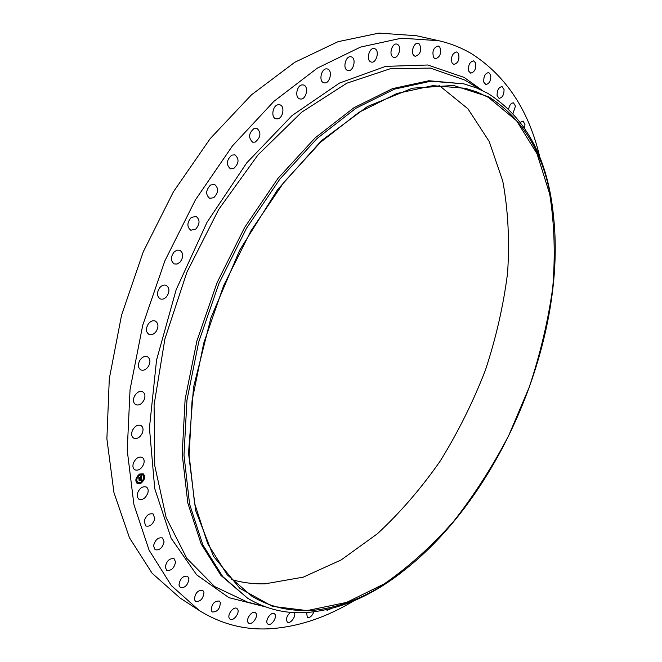 <?xml version="1.0" encoding="UTF-8"?>
<svg xmlns="http://www.w3.org/2000/svg" width="662" height="662" viewBox="0 0 662 662"><rect width="100%" height="100%" fill="white"/><g stroke="black" fill="none" stroke-linecap="round" stroke-linejoin="round"><path stroke-width="0.99" d="M143.712 464.045C141.428 469.002 138.466 470.93 134.825 469.821C132.946 468.522 132.466 466.321 133.36 463.21C135.652 458.253 138.606 456.317 142.222 457.409C144.117 458.708 144.614 460.926 143.712 464.045M353.64 600.947C326.788 617.166 299.596 626.384 272.074 628.61C245.958 630.547 221.662 624.489 199.204 610.447L180.196 598.125L152.086 573.209L129.479 537.825L113.947 492.569L106.888 438.815L109.296 378.738L121.543 315.253L143.282 251.759L173.419 191.798L210.202 138.623L251.436 94.865L294.772 62.286L337.968 41.706L379.069 33.1L416.539 35.74L438.641 40.696C450.772 43.469 461.96 47.937 472.213 54.11C506.529 76.453 529.103 110.976 539.927 157.672M439.072 85.373L467.918 108.791L489.21 141.461L502.781 181.115C508.135 210.243 509.723 240.902 507.572 273.1C503.418 305.637 496.012 338.034 485.362 370.298C473.024 402.074 458.013 432.261 440.329 460.876C421.305 488.217 400.32 512.512 377.39 533.762L341.178 559.928L303.262 577.148L265.065 583.834C253.513 584.132 242.3 582.684 231.419 579.49M199.204 610.447L171.384 585.63L149.091 550.155L133.914 504.609L127.236 450.359L130.05 389.587L142.727 325.257L164.879 260.836L195.398 199.924L232.478 145.863L273.919 101.327L317.346 68.12L360.5 47.093L401.445 38.197L438.641 40.696M488.556 97.463L516.625 120.815L537.031 153.783L549.683 194.016C554.417 223.632 555.443 254.878 552.737 287.755C548.078 320.996 540.233 354.17 529.203 387.262L508.805 435.364C492.693 466.28 474.323 494.928 453.685 521.308C431.955 546.001 408.818 566.854 384.266 583.859L346.615 602.403L308.823 610.223C288.384 611.382 269.401 606.706 251.858 596.205L227.256 574.848L207.711 543.717L194.603 503.368L189.117 455.059L192.063 400.808L203.714 343.264L223.682 285.545L250.931 230.897L283.89 182.307L320.582 142.231L358.928 112.35L396.927 93.474L432.84 85.646L465.312 88.278L477.335 92.126L488.556 97.463M308.624 610.786L272.363 606.334L239.851 588.336L213.462 556.254L195.646 510.559L188.521 453.114L193.519 387.295L210.946 317.793L239.768 250.07L277.668 189.539L321.434 140.692L367.493 106.491L412.459 88.178L453.553 85.448L488.771 96.859C525.247 119.913 546.688 158.483 553.084 212.568C568.368 335.46 500.546 496.839 402.066 571.927C371.448 595.469 340.301 608.419 308.624 610.786M409.447 566.093L400.493 573.218C369.562 597.008 338.059 610.124 305.993 612.573C285.032 613.806 265.57 609.015 247.588 598.2L222.672 576.519L202.87 544.958L189.572 504.08L183.995 455.166L186.949 400.229L198.716 341.973L218.923 283.551L246.521 228.225L279.894 179.054L317.065 138.499L355.916 108.254L394.42 89.147L430.83 81.211L463.748 83.826L476.251 87.823L487.902 93.383C524.792 116.843 546.456 155.893 552.911 210.549L554.086 221.919M247.588 598.2L220.976 575.477L201.149 543.916L187.818 503.062L182.199 454.182L185.12 399.302L196.854 341.112L217.028 282.757L244.601 227.505L277.957 178.401L315.112 137.911L353.963 107.716L392.475 88.642L428.893 80.731L463.748 83.826M143.894 400.336C141.502 404.283 138.763 405.723 135.669 404.647C133.194 402.885 132.814 400.038 134.502 396.091C136.902 392.152 139.632 390.712 142.702 391.772C145.193 393.526 145.59 396.381 143.894 400.336M148.487 366.293C146.136 369.686 143.563 370.877 140.758 369.868C137.969 367.84 137.655 364.671 139.823 360.343C142.173 356.967 144.738 355.775 147.51 356.768C150.332 358.787 150.655 361.965 148.487 366.293M156.091 331.53C153.841 334.36 151.466 335.32 148.958 334.401C145.839 332.084 145.623 328.6 148.296 323.95C150.539 321.136 152.905 320.185 155.388 321.078C158.524 323.387 158.764 326.871 156.091 331.53M166.617 296.659C164.524 298.943 162.372 299.679 160.171 298.868C156.728 296.245 156.621 292.472 159.832 287.556C161.917 285.297 164.044 284.561 166.22 285.355C169.687 287.97 169.82 291.743 166.617 296.659M179.907 262.317L177.06 264.055L174.214 263.931C170.465 260.969 170.473 256.939 174.23 251.841L177.052 250.128L179.865 250.236C183.639 253.19 183.655 257.22 179.907 262.317M195.72 229.135L190.83 230.227C186.8 226.9 186.941 222.639 191.244 217.459L196.076 216.383C200.131 219.693 200.015 223.946 195.72 229.135M213.768 197.69L209.697 198.343C205.427 194.636 205.708 190.201 210.541 185.037L214.546 184.392C218.841 188.082 218.584 192.51 213.768 197.69M233.703 168.529L230.45 168.843C225.982 164.739 226.412 160.171 231.733 155.131L234.919 154.825C239.412 158.905 239.007 163.473 233.703 168.529M255.135 142.123L252.677 142.198C248.076 137.679 248.655 133.021 254.415 128.229L256.806 128.163C261.44 132.648 260.878 137.307 255.135 142.123M277.659 118.87L275.955 118.796C270.692 117.637 272.578 105.39 278.148 104.72L279.786 104.786C285.074 105.937 283.212 118.134 277.659 118.87M300.862 99.052L299.853 98.936C294.375 97.802 296.816 84.653 302.484 84.885L303.436 84.993C308.931 86.118 306.523 99.209 300.862 99.052M324.347 82.882L323.958 82.8C318.29 81.683 321.343 67.723 327.011 68.914L327.334 68.98C333.019 70.089 330.015 83.991 324.347 82.882M347.716 70.453C342.204 69.088 345.655 55.128 351.1 56.833L351.323 56.899C356.818 58.38 353.293 72.241 347.881 70.503L347.716 70.453M370.621 61.806C365.846 59.704 369.421 47.01 374.361 48.566L375.056 48.831C379.814 51.032 376.182 63.626 371.258 62.054L370.621 61.806M392.756 56.874C388.677 54.176 392.318 42.691 396.811 44.106L397.895 44.635C401.942 47.416 398.267 58.81 393.791 57.379L392.756 56.874M413.841 55.542C410.423 52.372 414.081 42.02 418.169 43.311L419.559 44.155C421.835 50.486 420.378 54.557 415.19 56.353L413.841 55.542M330.926 608.676L327.21 610.323L326.374 609.752M433.66 57.627C431.914 51.404 433.428 47.523 438.203 46.001L439.833 47.192C441.546 53.432 440.015 57.304 435.248 58.786L433.66 57.627M313.846 611.887C312.075 616.074 309.899 617.944 307.317 617.497L306.622 612.54M452.014 62.923C450.772 56.841 452.345 53.175 456.73 51.934L458.534 53.506C459.742 59.605 458.162 63.254 453.784 64.462L452.014 62.923M294.342 612.598C296.526 615.817 290.461 624.324 287.507 622.148L287.366 622.057C285.645 619.111 286.704 615.867 290.535 612.333M468.77 71.19C467.984 65.298 469.598 61.856 473.611 60.863L475.523 62.84C476.292 68.74 474.662 72.166 470.657 73.126L468.77 71.19M274.722 614.055C277.709 616.86 271.221 626.542 267.945 624.134L267.564 623.811C264.535 621.03 271.048 611.299 274.316 613.707L274.722 614.055M483.823 82.162C483.434 76.502 485.072 73.292 488.746 72.522L490.716 74.905C491.088 80.565 489.441 83.768 485.776 84.513L483.823 82.162M255.946 613.244C258.494 616.545 251.941 625.607 248.73 623.199L248.109 622.586C245.528 619.309 252.106 610.207 255.309 612.607L255.946 613.244M497.104 95.568C497.054 90.181 498.709 87.194 502.069 86.623L504.039 89.428C504.08 94.815 502.417 97.794 499.065 98.348L497.104 95.568M237.732 609.429C239.826 613.169 233.256 621.585 230.095 619.193L229.259 618.225C227.132 614.493 233.727 606.036 236.872 608.428L237.732 609.429M508.656 108.949C509.583 104.894 511.213 102.867 513.538 102.883L515.466 106.11L513 113.401M220.322 602.478C220.007 608.883 217.335 612.052 212.295 611.978L211.261 610.571C211.559 604.158 214.223 600.972 219.263 601.03L220.322 602.478M520.423 122.271L523.137 121.038L524.991 124.688L524.478 127.931M203.97 592.275C203.284 598.705 200.495 601.766 195.604 601.452L194.396 599.524C195.075 593.094 197.855 590.024 202.746 590.314L203.97 592.275M188.968 578.787C187.917 585.158 185.029 588.088 180.304 587.558L178.955 585.034C179.99 578.646 182.877 575.717 187.594 576.221L188.968 578.787M175.579 561.997C174.205 568.236 171.243 571.008 166.692 570.288L165.235 567.086C166.609 560.83 169.563 558.058 174.106 558.753L175.579 561.997M164.102 541.955C162.43 547.995 159.418 550.577 155.065 549.708L153.543 545.745C155.214 539.704 158.218 537.114 162.554 537.966L164.102 541.955M154.8 518.801C152.872 524.552 149.835 526.935 145.714 525.951L144.159 521.159C146.087 515.4 149.115 513.017 153.228 513.985L154.8 518.801M147.924 492.735C145.789 498.122 142.777 500.29 138.888 499.222L137.291 496.98L137.357 493.538C139.492 488.151 142.495 485.982 146.376 487.033C148.007 488.142 148.52 490.037 147.924 492.735M142.322 433.097C139.955 437.574 137.084 439.254 133.707 438.145C131.548 436.63 131.101 434.098 132.367 430.565C134.742 426.096 137.605 424.408 140.956 425.501C143.141 427.015 143.596 429.547 142.322 433.097M139.608 474.042L143.215 473.769C145.665 476.698 144.895 479.884 140.898 483.326L137.249 483.608C134.816 480.662 135.602 477.468 139.608 474.042M137.2 483.574L140.791 483.26C144.755 479.867 145.549 476.698 143.157 473.735M142.537 474.786L139.641 474.968C136.48 477.666 135.867 480.182 137.787 482.499L137.837 482.532M144.316 476.119L143.977 476.69M140.956 482.515L140.601 483.094M143.571 479.71L143.224 480.281M136.413 480.645L136.058 481.224M137.986 482.912L137.638 483.483M139.798 474.215L139.45 474.795M142.76 473.843L142.413 474.422M137.158 477.037L136.811 477.616M140.766 482.341L137.895 482.565C135.975 480.248 136.587 477.732 139.748 475.035L142.595 474.811C144.523 477.128 143.911 479.636 140.766 482.341M141.577 477.939L140.956 477.981L141.263 477.029L138.987 478.568L138.855 477.641L141.047 476.698L140.617 476.292L141.196 476.615L140.667 476.16L141.221 475.523L141.577 477.939L141.138 475.622M141.163 477.674L138.863 478.907L138.763 477.79L138.896 478.767L141.13 477.65M141.602 478.129L141.9 480.231L141.271 480.231L141.536 478.899L140.634 479.412L141.453 479.081L141.37 480.033L141.403 479.164L140.658 479.586L141.072 480.033L140.261 480.496L140.476 479.511L139.285 480.471L139.144 479.47L141.602 478.129M141.445 480.132L141.527 478.278M141.8 480.447L141.155 480.422L141.709 480.355M141.023 480.215L140.195 480.695L140.973 480.19M140.394 480.19L139.136 480.844L138.97 479.677L139.169 480.703L140.377 479.693L140.394 480.19M139.252 480.256L140.476 479.511M140.361 480.314L140.94 479.983M140.65 479.536L141.536 478.899M138.954 478.345L141.263 477.029M144.242 476.714L144.382 476.135L144.242 476.714M140.874 483.119L141.014 482.54L140.874 483.119M143.489 480.306L143.629 479.727L143.489 480.306M136.331 481.249L136.471 480.67L136.331 481.249M137.903 483.508L138.052 482.937L137.903 483.508M139.641 474.257L139.5 474.836L139.641 474.257M142.603 473.884L142.462 474.464L142.603 473.884M137.001 477.079L136.86 477.658L137.001 477.079M264.138 606.375L247.489 602.097L214.604 586.54L186.792 558.323L166.17 517.626L154.759 465.676L154.081 404.912L164.896 338.927L186.916 272.173L218.725 209.391L257.965 154.933L301.69 112.184L346.797 83.213L390.448 68.691L430.325 68.095L464.774 80.061L481.166 89.933M265.47 606.864L228.92 597.654L196.68 574.864L171.144 538.231L154.718 488.531L149.438 427.95L156.546 360.078L176.158 289.708L207.057 222.225L246.802 162.778L292.132 115.511L339.515 83.056L385.64 66.374L427.809 65L464.103 77.404L482.457 90.545M249.938 602.726L247.489 602.097M552.911 210.549L553.084 212.568M400.493 573.218L402.066 571.927"/></g></svg>
